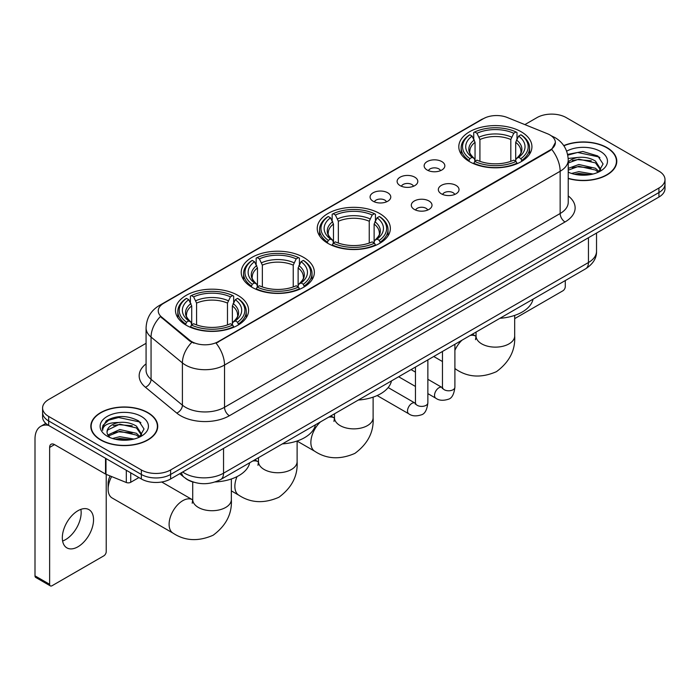 <?xml version="1.0" encoding="UTF-8"?>
<svg xmlns="http://www.w3.org/2000/svg" width="700" height="700" viewBox="0 0 700 700"><rect width="100%" height="100%" fill="white"/><g stroke="black" fill="none" stroke-linecap="round" stroke-linejoin="round"><path stroke-width="1.05" d="M379.654 213.518A36.566 21.114 0 0 0 339.806 208.941A36.566 21.114 0 0 0 317.231 228.445A36.566 21.114 0 0 0 327.941 243.373A36.566 21.114 0 0 0 367.789 247.949A36.566 21.114 0 0 0 390.364 228.445A36.566 21.114 0 0 0 379.654 213.518M303.651 257.399A36.566 21.114 0 0 0 263.804 252.822A36.566 21.114 0 0 0 241.229 272.326A36.566 21.114 0 0 0 251.939 287.254A36.566 21.114 0 0 0 291.786 291.83A36.566 21.114 0 0 0 314.361 272.326A36.566 21.114 0 0 0 303.651 257.399M237.886 295.365A36.566 21.114 0 0 0 198.039 290.789A36.566 21.114 0 0 0 175.472 310.293A36.566 21.114 0 0 0 186.183 325.211A36.566 21.114 0 0 0 226.03 329.787A36.566 21.114 0 0 0 248.596 310.293A36.566 21.114 0 0 0 237.886 295.365M521.22 131.784A36.566 21.114 0 0 0 481.373 127.207A36.566 21.114 0 0 0 458.806 146.711A36.566 21.114 0 0 0 469.516 161.639A36.566 21.114 0 0 0 509.364 166.215A36.566 21.114 0 0 0 531.93 146.711A36.566 21.114 0 0 0 521.22 131.784M427.166 170.03A10.351 5.976 180 0 1 425.119 168.341A10.351 5.976 180 0 1 428.54 160.912A10.351 5.976 180 0 1 441.805 161.577A10.351 5.976 180 0 1 443.861 168.341A10.351 5.976 180 0 1 427.166 170.03M440.545 170.651A6.212 3.587 0 0 0 438.874 168.901A6.212 3.587 0 0 0 432.757 167.991A6.212 3.587 0 0 0 428.426 170.651M400.146 185.631A10.351 5.976 180 0 1 398.09 183.942A10.351 5.976 180 0 1 401.52 176.514A10.351 5.976 180 0 1 414.776 177.179A10.351 5.976 180 0 1 416.832 183.942A10.351 5.976 180 0 1 400.146 185.631M413.516 186.252A6.212 3.587 0 0 0 411.854 184.502A6.212 3.587 0 0 0 405.738 183.593A6.212 3.587 0 0 0 401.406 186.252M373.118 201.232A10.351 5.976 180 0 1 371.061 199.544A10.351 5.976 180 0 1 374.491 192.115A10.351 5.976 180 0 1 387.748 192.789A10.351 5.976 180 0 1 389.804 199.544A10.351 5.976 180 0 1 373.118 201.232M386.488 201.854A6.212 3.587 0 0 0 384.825 200.104A6.212 3.587 0 0 0 378.709 199.202A6.212 3.587 0 0 0 374.377 201.854M441.368 193.83A10.351 5.976 180 0 1 439.311 192.141A10.351 5.976 180 0 1 442.741 184.713A10.351 5.976 180 0 1 455.998 185.377A10.351 5.976 180 0 1 458.054 192.141A10.351 5.976 180 0 1 441.368 193.83M454.738 194.442A6.212 3.587 0 0 0 453.075 192.701A6.212 3.587 0 0 0 446.959 191.791A6.212 3.587 0 0 0 442.627 194.442M414.339 209.431A10.351 5.976 180 0 1 412.283 207.742A10.351 5.976 180 0 1 415.713 200.314A10.351 5.976 180 0 1 428.977 200.979A10.351 5.976 180 0 1 431.025 207.742A10.351 5.976 180 0 1 414.339 209.431M427.717 210.053A6.212 3.587 0 0 0 426.046 208.303A6.212 3.587 0 0 0 419.93 207.393A6.212 3.587 0 0 0 415.599 210.053M547.418 133.726A18.629 10.754 180 0 1 549.911 134.934A18.629 10.754 180 0 1 555.363 142.537A18.629 10.754 180 0 1 549.911 150.141L218.181 341.661A18.629 10.754 180 0 1 189.752 340.226L161.621 317.039A18.629 10.754 180 0 1 158.252 310.87A18.629 10.754 180 0 1 163.713 303.266L483.394 118.694A18.629 10.754 180 0 1 507.246 117.486L547.418 133.726M193.918 482.274A20.694 11.953 180 0 1 185.561 478.363M568.234 178.509A33.46 19.32 0 0 0 616.788 161.271A33.46 19.32 0 0 0 606.988 147.612A33.46 19.32 0 0 0 563.754 145.6M147.936 412.641A33.46 19.32 0 0 0 111.466 408.45A33.46 19.32 0 0 0 90.816 426.3A33.46 19.32 0 0 0 100.616 439.959A33.46 19.32 0 0 0 137.077 444.15A33.46 19.32 0 0 0 157.736 426.3A33.46 19.32 0 0 0 147.936 412.641M91.157 428.041A33.46 19.32 0 0 0 91.044 428.549M555.363 142.537L551.714 149.389L549.911 150.701L216.081 343.158A24.15 13.939 60 0 1 224.525 365.041A27.598 15.934 180 0 1 185.5 365.041A27.598 15.934 180 0 1 182.403 362.915L151.06 337.067A27.598 15.934 180 0 1 146.072 327.933L146.072 370.178A27.598 15.934 0 0 0 151.06 379.321L182.403 405.16A27.598 15.934 0 0 0 185.5 407.286A27.598 15.934 0 0 0 224.525 407.286L560.149 213.518A27.598 15.934 0 0 0 568.234 202.248L568.234 160.002A27.598 15.934 180 0 1 560.149 171.264A24.15 13.939 -120 0 0 551.714 149.389M146.072 343.306L48.659 399.543A20.694 11.953 0 0 0 42.595 407.995L42.595 417.007A20.694 11.953 0 0 0 48.659 425.451L141.347 478.966L141.347 474.46A20.694 11.953 0 0 0 170.616 474.46L658.936 192.535A20.694 11.953 0 0 0 665 184.082A20.694 11.953 0 0 1 658.936 192.535L170.616 474.46A20.694 11.953 0 0 1 141.347 474.46L48.659 420.945L141.347 474.46L141.347 469.954A20.694 11.953 0 0 0 170.616 469.954L658.936 188.029A20.694 11.953 0 0 0 665 179.576A20.694 11.953 0 0 0 658.936 171.124L566.247 117.617A20.694 11.953 0 0 0 536.979 117.617L524.86 124.609M42.595 412.501A20.694 11.953 0 0 0 48.659 420.945A20.694 11.953 0 0 1 42.595 412.501M193.935 343.158L189.752 341.04L160.37 316.584A24.15 16.152 129.5 0 0 151.06 337.067L151.06 379.321A6.895 4.611 -50.5 0 1 145.407 387.24A34.492 19.915 180 0 1 146.072 363.86M42.595 407.995A20.694 11.953 0 0 0 48.659 416.439L141.347 469.954M157.509 428.549A33.46 19.32 0 0 0 157.386 428.041M616.56 163.52A33.46 19.32 0 0 0 616.438 163.013M141.347 478.966A20.694 11.953 0 0 0 170.616 478.966L658.936 197.041A20.694 11.953 0 0 0 665 188.589L665 179.576M568.234 178.29A33.119 19.119 0 0 0 616.438 161.271A33.119 19.119 0 0 0 606.742 147.752A33.119 19.119 0 0 0 563.885 145.793M571.55 173.442L578.856 171.649L593.04 174.029M574.411 174.221L578.856 173.442L590.065 174.659M568.234 168.367L578.856 164.5L595.516 168.271L599.069 171.649M568.234 170.161L578.856 166.285L595.516 170.056L598.141 172.279M568.19 158.454L577.903 157.447A17.246 9.958 0 0 0 568.234 162.076M577.903 157.447C584.517 156.756 590.389 157.981 595.516 161.114L600.574 169.059L600.451 170.371M568.234 163.004L578.856 159.136L595.516 162.907L600.512 169.951M568.234 171.798L568.969 172.48M568.234 172.156A24.15 13.939 0 0 0 600.399 171.124A24.15 13.939 0 0 0 600.399 151.41A24.15 13.939 0 0 0 566.65 151.183M598.43 172.148L603.076 163.984L597.774 155.951L582.846 151.489L567.604 154.394M567.77 155.155L577.631 152.469L598.876 156.94L599.909 157.657M572.294 160.606L577.631 159.617L591.29 160.773M572.294 167.764L577.631 166.775L591.29 167.93M574.866 174.326L577.631 173.924L589.803 174.702M514.684 318.631L562.835 290.832A3.447 1.995 120 0 0 565.276 286.606L565.276 280.569M100.861 439.819A33.119 19.119 0 0 0 136.946 443.966A33.119 19.119 0 0 0 157.386 426.3A33.119 19.119 0 0 0 147.691 412.781A33.119 19.119 0 0 0 111.598 408.634A33.119 19.119 0 0 0 91.157 426.3A33.119 19.119 0 0 0 100.861 439.819M112.499 438.471L119.814 436.686L133.989 439.066M115.36 439.259L119.814 438.471L131.014 439.688M107.844 434.971L119.814 429.529L136.465 433.3L140.018 436.686M108.447 435.951L119.814 431.314L136.465 435.085L139.09 437.308M139.379 437.176L144.025 429.012L138.731 420.98C127.383 415.118 116.559 415.056 106.26 420.779L102.279 428.059L102.664 430.404C102.882 425.154 108.281 422.511 118.851 422.476A17.246 9.958 0 0 0 107.03 431.935A17.246 9.958 0 0 0 107.861 434.998L109.926 437.509M118.851 422.476C125.466 421.785 131.338 423.01 136.465 426.142L141.523 434.088L141.4 435.4M107.03 432.127L107.616 430.01L119.814 424.165L136.465 427.936L141.461 434.98M141.347 416.439A24.15 13.939 0 0 0 107.196 416.439A24.15 13.939 0 0 0 107.196 436.161A24.15 13.939 0 0 0 141.347 436.161A24.15 13.939 0 0 0 141.347 416.439M102.288 428.225L103.031 425.276L108.728 420.184L118.58 417.498L139.825 421.977L140.857 422.686M113.251 425.635L118.58 424.646L132.239 425.801M113.251 432.793L118.58 431.804L132.239 432.959M115.815 439.355L118.58 438.961L130.751 439.731M468.851 161.245L469.84 158.629A32.839 18.961 0 0 1 469.84 134.785L472.097 136.089A29.662 17.124 0 0 0 472.097 157.325L474.32 158.594L475.046 161.254M475.046 160.169L475.046 142.336L472.097 136.089M473.734 138.915L473.734 132.528L474.714 131.968A32.839 18.961 0 0 1 516.023 131.968L513.765 133.271A29.662 17.124 0 0 0 476.971 133.271L479.92 139.519L479.92 161.332M510.816 161.332L510.816 139.519L513.765 133.271M499.931 318.29A37.949 21.91 0 0 0 533.041 299.18M473.734 163.144A34.221 19.758 0 0 0 517.003 163.144L516.023 161.446A32.839 18.961 0 0 1 474.714 161.446L473.734 163.73M517.003 163.73L517.003 163.144M469.84 134.785L468.851 135.345A34.221 19.758 0 0 0 461.151 147.831A34.221 19.758 0 0 0 468.851 160.326M516.023 131.968L517.003 132.528L517.003 138.915M474.714 161.446L476.971 160.143A29.662 17.124 0 0 0 513.765 160.143L516.023 161.446M472.097 157.325L469.84 158.629M476.971 133.271L474.714 131.968M474.32 139.93A26.539 15.321 0 0 0 474.32 158.594L474.451 158.681C470.68 155.032 469.14 152.556 469.84 151.252A25.524 14.735 0 0 1 475.046 142.336M521.876 160.326A34.221 19.758 0 0 0 529.585 147.831A34.221 19.758 0 0 0 521.876 135.345L520.896 134.785A32.839 18.961 0 0 1 520.896 158.629L521.876 161.245M520.896 158.629L518.639 157.325A29.662 17.124 0 0 0 518.639 136.089L520.896 134.785M518.639 136.089L515.69 142.336L515.69 160.169L516.407 158.594L518.639 157.325M515.69 142.336A25.524 14.735 0 0 1 520.896 151.252C521.587 152.565 520.056 155.041 516.285 158.681L516.407 158.594A26.539 15.321 0 0 0 516.407 139.93M515.69 161.254L515.69 160.169M327.285 242.979L328.265 240.362A32.839 18.961 0 0 1 328.265 216.519L330.523 217.822A29.662 17.124 0 0 0 330.523 239.059L332.754 240.328L333.471 242.987M333.471 241.902L333.471 224.07L330.523 217.822M332.168 220.649L332.168 214.261L333.148 213.701A32.839 18.961 0 0 1 374.447 213.701L372.19 215.005A29.662 17.124 0 0 0 335.405 215.005L338.354 221.252L338.354 243.066M369.241 243.066L369.241 221.252L372.19 215.005M358.356 400.033A37.949 21.91 0 0 0 391.466 380.914M332.168 244.877A34.221 19.758 0 0 0 375.436 244.877L374.447 243.18A32.839 18.961 0 0 1 333.148 243.18L332.168 245.464M375.436 245.464L375.436 244.877M328.265 216.519L327.285 217.079A34.221 19.758 0 0 0 319.576 229.565A34.221 19.758 0 0 0 327.285 242.06M374.447 213.701L375.436 214.261L375.436 220.649M333.148 243.18L335.405 241.876A29.662 17.124 0 0 0 372.19 241.876L374.447 243.18M330.523 239.059L328.265 240.362M335.405 215.005L333.148 213.701M332.754 221.664A26.539 15.321 0 0 0 332.754 240.328L332.876 240.415C329.114 236.766 327.574 234.29 328.274 232.986A25.524 14.735 0 0 1 333.471 224.07M380.31 242.06A34.221 19.758 0 0 0 388.019 229.565A34.221 19.758 0 0 0 380.31 217.079L379.33 216.519A32.839 18.961 0 0 1 379.33 240.362L380.31 242.979M379.33 240.362L377.072 239.059A29.662 17.124 0 0 0 377.072 217.822L379.33 216.519M377.072 217.822L374.124 224.07L374.124 241.902L374.841 240.328L377.072 239.059M374.124 224.07A25.524 14.735 0 0 1 379.321 232.986C380.021 234.299 378.481 236.775 374.719 240.415L374.841 240.328A26.539 15.321 0 0 0 374.841 221.664M374.124 242.987L374.124 241.902M251.282 286.86L252.263 284.244A32.839 18.961 0 0 1 252.263 260.4L254.52 261.704A29.662 17.124 0 0 0 254.52 282.94L256.751 284.209L257.469 286.869M257.469 285.784L257.469 267.951L254.52 261.704M256.156 264.53L256.156 258.142L257.145 257.582A32.839 18.961 0 0 1 298.445 257.582L296.188 258.886A29.662 17.124 0 0 0 259.402 258.886L262.351 265.134L262.351 286.947M293.239 286.947L293.239 265.134L296.188 258.886M282.354 443.905A37.949 21.91 0 0 0 315.464 424.795M256.156 288.759A34.221 19.758 0 0 0 299.425 288.759L298.445 287.061A32.839 18.961 0 0 1 257.145 287.061L256.156 289.345M299.425 289.345L299.425 288.759M252.263 260.4L251.282 260.96A34.221 19.758 0 0 0 243.574 273.446A34.221 19.758 0 0 0 251.282 285.941M298.445 257.582L299.425 258.142L299.425 264.53M257.145 287.061L259.402 285.757A29.662 17.124 0 0 0 296.188 285.757L298.445 287.061M254.52 282.94L252.263 284.244M259.402 258.886L257.145 257.582M256.751 265.545A26.539 15.321 0 0 0 256.751 284.209L256.874 284.296C253.102 280.648 251.571 278.171 252.271 276.868A25.524 14.735 0 0 1 257.469 267.951M304.308 285.941A34.221 19.758 0 0 0 312.016 273.446A34.221 19.758 0 0 0 304.308 260.96L303.328 260.4A32.839 18.961 0 0 1 303.328 284.244L304.308 286.86M303.328 284.244L301.07 282.94A29.662 17.124 0 0 0 301.07 261.704L303.328 260.4M301.07 261.704L298.121 267.951L298.121 285.784L298.839 284.209L301.07 282.94M298.121 267.951A25.524 14.735 0 0 1 303.319 276.868C304.019 278.18 302.479 280.656 298.716 284.296L298.839 284.209A26.539 15.321 0 0 0 298.839 265.545M298.121 286.869L298.121 285.784M111.632 476.56A19.32 11.156 120 0 0 108.124 489.134L108.124 483.508A12.416 7.166 -60 0 1 110.11 475.948M108.124 489.134A19.32 11.156 120 0 0 112.131 497.98L173.11 533.19A19.32 11.156 -60 0 1 170.144 517.711A19.32 11.156 -60 0 1 182.761 500.684A19.32 11.156 -60 0 1 192.421 499.73L192.71 499.896M185.526 324.826L186.506 322.21A32.839 18.961 0 0 1 186.506 298.366L188.764 299.67A29.662 17.124 0 0 0 188.764 320.906L190.986 322.175L191.713 324.835M191.713 323.75L191.713 305.918L188.764 299.67M190.4 302.496L190.4 296.109L191.38 295.549A32.839 18.961 0 0 1 232.689 295.549L230.431 296.852A29.662 17.124 0 0 0 193.638 296.852L196.586 303.1L196.586 324.914M227.483 324.914L227.483 303.1L230.431 296.852M215.171 481.959A37.949 21.91 0 0 0 249.707 462.761M190.4 326.725A34.221 19.758 0 0 0 233.669 326.725L232.689 325.027A32.839 18.961 0 0 1 191.38 325.027L190.4 327.311M233.669 327.311L233.669 326.725M186.506 298.366L185.526 298.926A34.221 19.758 0 0 0 177.817 311.412A34.221 19.758 0 0 0 185.526 323.908M232.689 295.549L233.669 296.109L233.669 302.496M191.38 325.027L193.638 323.724A29.662 17.124 0 0 0 230.431 323.724L232.689 325.027M188.764 320.906L186.506 322.21M193.638 296.852L191.38 295.549M190.986 303.511A26.539 15.321 0 0 0 190.986 322.175L191.117 322.262C187.346 318.614 185.806 316.137 186.506 314.834A25.524 14.735 0 0 1 191.713 305.918M238.551 323.908A34.221 19.758 0 0 0 246.251 311.412A34.221 19.758 0 0 0 238.551 298.926L237.562 298.366A32.839 18.961 0 0 1 237.562 322.21L238.551 324.826M237.562 322.21L235.305 320.906A29.662 17.124 0 0 0 235.305 299.67L237.562 298.366M235.305 299.67L232.356 305.918L232.356 323.75L233.082 322.175L235.305 320.906M232.356 305.918A25.524 14.735 0 0 1 237.562 314.834C238.254 316.146 236.723 318.623 232.951 322.262L233.082 322.175A26.539 15.321 0 0 0 233.082 303.511M232.356 324.835L232.356 323.75M80.876 509.364A22.076 12.749 -60 0 1 65.546 539.639A22.076 12.749 -60 0 1 62.598 541.021M77.928 546.788A22.076 12.749 120 0 0 92.348 527.336A22.076 12.749 120 0 0 88.97 509.644A22.076 12.749 120 0 0 77.928 510.738A22.076 12.749 120 0 0 63.508 530.197A22.076 12.749 120 0 0 66.894 547.881A22.076 12.749 120 0 0 77.928 546.788M130.734 472.841L130.734 482.282L138.906 477.558M48.422 425.32A27.598 15.934 -120 0 0 40.714 426.344A27.598 15.934 -120 0 0 35 438.979L35 575.855L49.639 584.308L49.639 447.422A6.895 3.981 60 0 1 51.065 444.264A6.895 3.981 60 0 1 54.512 444.605L105.525 474.058L105.525 458.281M49.639 584.308A3.447 1.995 120 0 0 50.347 585.883L35.718 577.439A3.447 1.995 -60 0 1 35 575.855M50.347 585.883A3.447 1.995 120 0 0 52.071 585.716L103.784 555.861A3.447 1.995 120 0 0 106.225 551.635L106.225 474.381M130.734 482.282A3.447 1.995 180 0 1 126.315 482.501L105.98 474.276A3.447 1.995 180 0 1 105.525 474.058M161.621 317.039L161.621 317.852M189.752 340.226L189.752 341.04M218.181 341.661L218.181 342.221M549.911 150.141L549.911 150.701M229.399 415.739A6.895 3.981 60 0 1 224.525 407.286L224.525 365.041L560.149 171.264L560.149 213.518A6.895 3.981 60 0 0 565.031 221.961L229.399 415.739A34.492 19.915 180 0 1 180.617 415.739A34.492 19.915 180 0 1 176.75 413.079L145.407 387.24M568.234 160.002C567.77 150.08 563.404 142.643 555.153 137.681L551.67 135.984A24.15 11.305 112 0 0 551.337 135.861M161.656 304.675A24.15 13.939 -120 0 0 159.154 305.611C150.903 310.572 146.536 318.01 146.072 327.933M159.154 305.611L481.364 119.586A24.15 13.939 60 0 1 483.192 118.808M191.809 342.326A24.15 16.152 129.5 0 0 182.403 362.915L182.403 405.16A6.895 4.611 -50.5 0 1 176.75 413.079M568.234 195.93A34.492 19.915 180 0 1 565.031 221.961M170.616 469.954L170.616 478.966M658.936 188.029L658.936 197.041M48.659 416.439L48.659 425.451M182.665 472.01A27.598 15.934 0 0 0 184.52 473.191A27.598 15.934 0 0 0 223.545 473.191L588.446 262.526A27.598 15.934 0 0 0 596.531 251.256C596.733 258.108 593.084 263.961 585.585 268.835L220.692 479.509A13.799 7.962 60 0 0 223.545 473.191L223.545 448.411M588.446 237.737L588.446 262.526A13.799 7.962 60 0 1 585.585 268.835M181.545 472.657A13.799 9.231 129.5 0 0 183.951 477.146L179.76 473.69M514.684 315.402L514.684 335.974A19.32 11.156 180 0 1 509.031 343.866A19.32 11.156 180 0 1 481.705 343.866A19.32 11.156 180 0 1 476.052 335.974L475.528 339.684M470.181 335.466A19.32 11.156 -60 0 1 475.755 336.149L476.044 336.315M514.684 335.974C515.515 350.158 509.442 362.058 496.449 371.656C481.653 378.105 468.309 377.422 456.435 369.609A19.32 11.156 -60 0 1 454.895 368.366M454.895 350.332A19.32 11.156 -60 0 1 462.009 340.183M510.816 139.519A25.524 14.735 0 0 0 479.92 139.519M511.534 137.112A26.539 15.321 0 0 0 479.202 137.112M373.118 397.136L373.118 417.707A19.32 11.156 180 0 1 367.456 425.6A19.32 11.156 180 0 1 340.139 425.6A19.32 11.156 180 0 1 334.477 417.707L333.961 421.418M328.615 417.2A19.32 11.156 -60 0 1 334.189 417.882L334.477 418.049M373.118 417.707C373.949 431.891 367.876 443.791 354.882 453.39C340.078 459.839 326.743 459.156 314.869 451.343A19.32 11.156 -60 0 1 320.442 421.916M369.241 221.252A25.524 14.735 0 0 0 338.354 221.252M369.967 218.846A26.539 15.321 0 0 0 337.636 218.846M297.115 441.017L297.115 461.589A19.32 11.156 180 0 1 291.454 469.481A19.32 11.156 180 0 1 264.136 469.481A19.32 11.156 180 0 1 258.475 461.589L257.959 465.299M252.612 461.081A19.32 11.156 -60 0 1 258.186 461.764L258.475 461.93M297.115 461.589C297.946 475.773 291.865 487.673 278.88 497.271C264.075 503.72 250.74 503.037 238.866 495.224A19.32 11.156 -60 0 1 237.029 476.613M293.239 265.134A25.524 14.735 0 0 0 262.351 265.134M293.956 262.727A26.539 15.321 0 0 0 261.625 262.727M231.35 478.984L231.35 499.555A19.32 11.156 180 0 1 225.697 507.448A19.32 11.156 180 0 1 198.371 507.448A19.32 11.156 180 0 1 192.719 499.555L192.202 503.265M227.483 303.1A25.524 14.735 0 0 0 196.586 303.1M228.2 300.694A26.539 15.321 0 0 0 195.869 300.694M454.895 344.295L454.895 387.205A6.212 3.587 180 0 1 452.786 389.9A6.212 3.587 180 0 1 444.29 389.743A6.212 3.587 180 0 1 442.47 387.205L442.277 388.553L442.829 388.089M454.895 387.205C454.037 394.415 451.806 398.449 448.192 399.289C443.065 400.881 438.944 400.523 435.82 398.221A6.212 3.587 -60 0 1 434.866 393.243A6.212 3.587 -60 0 1 438.926 387.774A6.212 3.587 -60 0 1 439.197 387.625A6.212 3.587 -60 0 1 442.033 387.467L442.453 387.686M427.866 359.896L427.866 402.815A6.212 3.587 180 0 1 425.766 405.501A6.212 3.587 180 0 1 417.27 405.344A6.212 3.587 180 0 1 415.45 402.815L415.249 404.154L415.8 403.69M427.866 402.815C427.017 410.025 424.777 414.05 421.164 414.89C416.036 416.483 411.915 416.124 408.791 413.822A6.212 3.587 -60 0 1 407.846 408.844A6.212 3.587 -60 0 1 411.898 403.375A6.212 3.587 -60 0 1 412.178 403.226A6.212 3.587 -60 0 1 415.004 403.069L415.433 403.296M49.639 447.422L54.512 444.605M105.98 458.552L105.98 474.276M126.315 482.501L126.315 470.295M481.364 119.586L485.791 117.53M220.692 479.509C209.589 485.091 198.485 485.091 187.381 479.509L183.951 477.146M596.531 251.256L596.531 233.074M616.438 164.036L616.438 161.271M157.386 429.065L157.386 426.3M91.157 429.065L91.157 426.3M456.435 369.609L454.895 368.716M442.47 361.541L433.746 356.501M461.151 154.149L461.151 147.831M529.585 154.149L529.585 147.831M475.755 336.149L472.377 334.197M476.052 332.08L476.052 335.974M314.869 451.343L297.115 441.088M319.576 235.882L319.576 229.565M388.019 235.882L388.019 229.565M334.189 417.882L330.811 415.931M334.477 413.814L334.477 417.707M238.866 495.224L231.35 490.884M243.574 279.764L243.574 273.446M312.016 279.764L312.016 273.446M258.186 461.764L254.809 459.812M258.475 457.695L258.475 461.589M231.35 499.555C232.181 513.739 226.109 525.639 213.124 535.238C198.319 541.686 184.975 541.004 173.11 533.19M177.817 317.73L177.817 311.412M246.251 317.73L246.251 311.412M192.421 499.73L161.718 482.002M192.719 481.941L192.719 499.555M435.82 398.221L427.866 393.627M415.45 386.453L398.659 376.766M442.47 351.47L442.47 387.205M442.033 387.467L427.866 379.286M415.45 372.12L411.075 369.591M408.791 413.822L377.142 395.553M415.45 367.071L415.45 402.815M415.004 403.069L388.159 387.572M40.714 426.344L45.806 423.404"/></g></svg>
